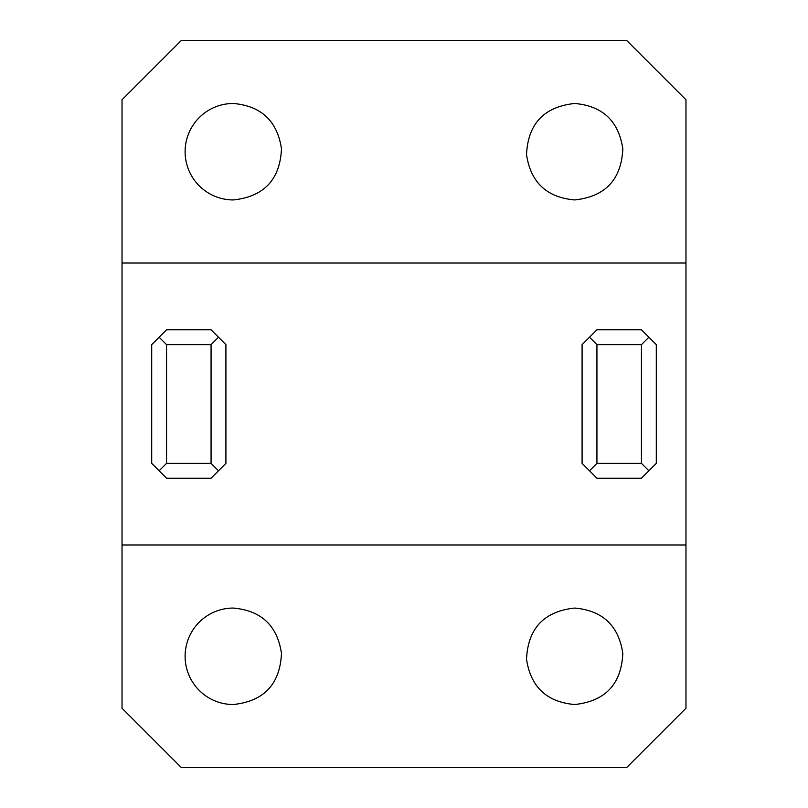 <?xml version="1.0" encoding="UTF-8"?>
<svg xmlns="http://www.w3.org/2000/svg" width="808" height="808" viewBox="0 0 808 808"><rect width="100%" height="100%" fill="white"/><g stroke="black" fill="none" stroke-linecap="round" stroke-linejoin="round"><path stroke-width="1.21" d="M641.451 463.368L641.451 344.632L648.875 337.219L641.451 329.795L596.93 329.795L582.093 344.632L582.093 463.368L596.93 478.205L641.451 478.205L648.875 470.781L641.451 463.368L596.93 463.368L589.507 470.781M641.451 344.632L596.93 344.632L589.507 337.219M648.875 470.781L656.298 463.368L656.298 344.632L648.875 337.219M596.93 344.632L596.93 463.368M685.972 263.014L122.028 263.014L122.028 99.768L181.386 40.4L626.614 40.4L685.972 99.768L685.972 544.986L122.028 544.986L122.028 263.014M159.126 470.781L151.702 463.368L151.702 344.632L166.549 329.795L211.07 329.795L225.907 344.632L225.907 463.368L211.07 478.205L166.549 478.205L159.126 470.781L166.549 463.368L211.07 463.368L218.493 470.781M159.126 337.219L166.549 344.632L211.07 344.632L218.493 337.219M211.07 463.368L211.07 344.632M166.549 344.632L166.549 463.368M233.33 704.525A48.238 48.238 0 0 1 185.103 656.298A48.238 48.238 0 0 1 233.33 608.06C261.297 610.535 277.346 625.645 281.477 653.42C280.022 684.204 263.974 701.233 233.33 704.525M685.972 544.986L685.972 708.232L626.614 767.6L181.386 767.6L122.028 708.232L122.028 544.986M574.67 608.06C544.026 611.353 527.977 628.392 526.523 659.166C530.654 686.941 546.703 702.061 574.67 704.525C605.313 701.233 621.362 684.204 622.817 653.42C618.686 625.645 602.637 610.535 574.67 608.06M233.33 199.94A48.238 48.238 0 0 1 185.103 151.702A48.238 48.238 0 0 1 233.33 103.475C261.297 105.939 277.346 121.059 281.477 148.834C280.022 179.608 263.974 196.647 233.33 199.94M574.67 103.475C544.026 106.767 527.977 123.796 526.523 154.581C530.654 182.356 546.703 197.465 574.67 199.94C605.313 196.647 621.362 179.608 622.817 148.834C618.686 121.059 602.637 105.939 574.67 103.475"/></g></svg>

